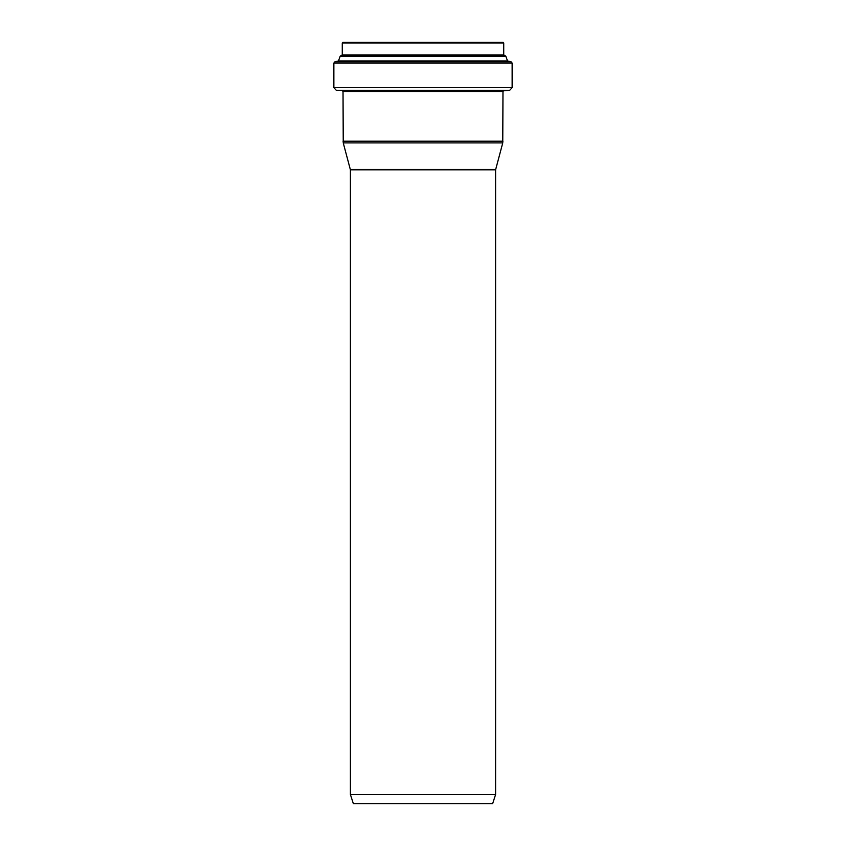 <?xml version="1.0" encoding="UTF-8"?>
<svg xmlns="http://www.w3.org/2000/svg" width="846" height="846" viewBox="0 0 846 846"><rect width="100%" height="100%" fill="white"/><g stroke="black" fill="none" stroke-linecap="round" stroke-linejoin="round"><path stroke-width="1.27" d="M495.597 169.813L502.757 142.9L343.243 142.9L350.403 169.813L495.597 169.813L495.597 794.51L492.636 803.7L353.364 803.7L350.403 794.51L495.597 794.51M497.3 42.3L348.7 42.3M512.137 87.667L512.137 63.048L510.984 61.737L507.537 60.954L505.823 56.248L503.73 54.916L503.73 42.956L503.074 42.3L342.926 42.3L342.27 42.956L342.27 54.916L340.177 56.248L338.463 60.954L335.016 61.737L333.863 63.048L333.863 87.667L336.264 90.279L509.736 90.279L512.137 87.667L333.863 87.667M502.757 142.9L502.979 91.474L503.582 90.818L509.736 90.279M495.64 169.475L350.36 169.475M503.73 42.956L342.27 42.956M503.73 54.916L342.27 54.916M504.227 55.55L341.773 55.55M505.369 55.836L340.631 55.836M505.823 56.248L340.177 56.248M507.537 60.954L338.463 60.954M508.076 61.388L337.924 61.388M510.984 61.737L335.016 61.737M512.137 63.048L333.863 63.048M503.582 90.818L336.264 90.279M502.979 91.474L343.021 91.474L343.243 142.9M502.979 141.208L343.021 141.208M350.403 169.813L350.403 794.51M342.419 90.818L343.021 91.474"/></g></svg>
